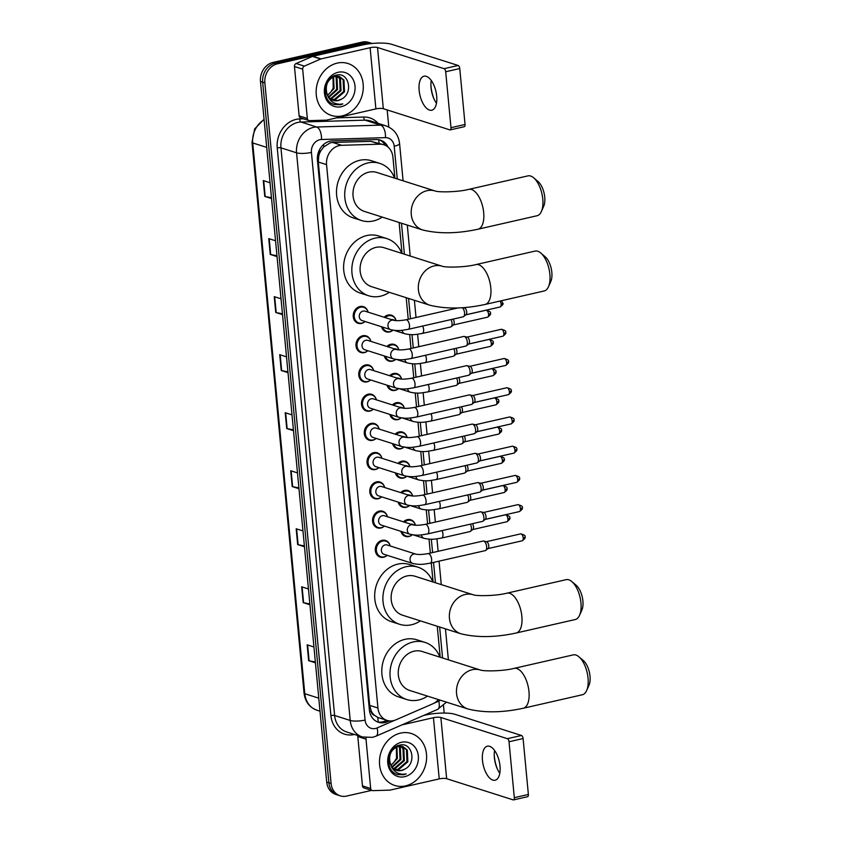 <?xml version="1.0" encoding="UTF-8"?>
<svg xmlns="http://www.w3.org/2000/svg" width="842" height="842" viewBox="0 0 842 842"><rect width="100%" height="100%" fill="white"/><g stroke="black" fill="none" stroke-linecap="round" stroke-linejoin="round"><path stroke-width="1.26" d="M384.11 317.255A8.725 7.42 -72.3 0 1 387.973 315.066A8.725 7.42 -72.3 0 1 391.414 315.192A8.725 7.42 -72.3 0 1 396.077 320.591M382.647 327.085A8.178 6.957 -72.3 0 0 386.836 331.474A8.178 6.957 -72.3 0 0 390.057 331.59A8.178 6.957 -72.3 0 0 392.972 330.169A8.725 7.42 -72.3 0 1 389.562 331.948A8.725 7.42 -72.3 0 1 386.12 331.822A8.725 7.42 -72.3 0 1 381.531 326.738M386.878 346.483A8.725 7.42 -72.3 0 1 390.73 344.294A8.725 7.42 -72.3 0 1 394.172 344.42A8.725 7.42 -72.3 0 1 398.834 349.819M385.415 356.313A8.178 6.957 -72.3 0 0 389.593 360.702A8.178 6.957 -72.3 0 0 392.825 360.818A8.178 6.957 -72.3 0 0 395.729 359.397A8.725 7.42 -72.3 0 1 392.33 361.176A8.725 7.42 -72.3 0 1 388.878 361.05A8.725 7.42 -72.3 0 1 384.299 355.955M389.635 375.711A8.725 7.42 -72.3 0 1 393.498 373.522A8.725 7.42 -72.3 0 1 396.94 373.648A8.725 7.42 -72.3 0 1 401.602 379.047M388.173 385.541A8.178 6.957 -72.3 0 0 392.361 389.93A8.178 6.957 -72.3 0 0 395.582 390.046A8.178 6.957 -72.3 0 0 398.498 388.625A8.725 7.42 -72.3 0 1 395.087 390.393A8.725 7.42 -72.3 0 1 391.646 390.267A8.725 7.42 -72.3 0 1 387.057 385.183M392.404 404.928A8.725 7.42 -72.3 0 1 396.256 402.739A8.725 7.42 -72.3 0 1 399.697 402.865A8.725 7.42 -72.3 0 1 404.36 408.265M390.941 414.769A8.178 6.957 -72.3 0 0 395.119 419.158A8.178 6.957 -72.3 0 0 398.35 419.274A8.178 6.957 -72.3 0 0 401.255 417.853A8.725 7.42 -72.3 0 1 397.856 419.621A8.725 7.42 -72.3 0 1 394.403 419.495A8.725 7.42 -72.3 0 1 389.825 414.411M395.161 434.156A8.725 7.42 -72.3 0 1 399.013 431.967A8.725 7.42 -72.3 0 1 402.465 432.093A8.725 7.42 -72.3 0 1 407.128 437.493M393.698 443.997A8.178 6.957 -72.3 0 0 397.887 448.376A8.178 6.957 -72.3 0 0 401.108 448.502A8.178 6.957 -72.3 0 0 404.013 447.081A8.725 7.42 -72.3 0 1 400.613 448.849A8.725 7.42 -72.3 0 1 397.171 448.723A8.725 7.42 -72.3 0 1 392.582 443.639M397.929 463.384A8.725 7.42 -72.3 0 1 401.781 461.195A8.725 7.42 -72.3 0 1 405.223 461.321A8.725 7.42 -72.3 0 1 409.886 466.721M396.466 473.225A8.178 6.957 -72.3 0 0 400.645 477.603A8.178 6.957 -72.3 0 0 403.876 477.73A8.178 6.957 -72.3 0 0 406.781 476.298A8.725 7.42 -72.3 0 1 403.381 478.077A8.725 7.42 -72.3 0 1 399.929 477.951A8.725 7.42 -72.3 0 1 395.351 472.867M400.687 492.612A8.725 7.42 -72.3 0 1 404.539 490.423A8.725 7.42 -72.3 0 1 407.991 490.549A8.725 7.42 -72.3 0 1 412.654 495.949M399.224 502.453A8.178 6.957 -72.3 0 0 403.413 506.831A8.178 6.957 -72.3 0 0 406.633 506.947A8.178 6.957 -72.3 0 0 409.538 505.526A8.725 7.42 -72.3 0 1 406.139 507.305A8.725 7.42 -72.3 0 1 402.697 507.179A8.725 7.42 -72.3 0 1 398.108 502.095M403.455 521.84A8.725 7.42 -72.3 0 1 407.307 519.651A8.725 7.42 -72.3 0 1 410.749 519.777A8.725 7.42 -72.3 0 1 415.411 525.176M401.992 531.67A8.178 6.957 -72.3 0 0 406.17 536.059A8.178 6.957 -72.3 0 0 409.401 536.175A8.178 6.957 -72.3 0 0 412.306 534.754A8.725 7.42 -72.3 0 1 408.907 536.533A8.725 7.42 -72.3 0 1 405.455 536.407A8.725 7.42 -72.3 0 1 400.876 531.323M367.786 350.798A8.725 7.42 -72.3 0 1 364.312 352.64A8.725 7.42 -72.3 0 1 360.871 352.503A8.725 7.42 -72.3 0 1 356.029 343.915A8.725 7.42 -72.3 0 1 362.713 335.758A8.725 7.42 -72.3 0 1 366.154 335.884A8.725 7.42 -72.3 0 1 370.817 341.284M370.554 380.026A8.725 7.42 -72.3 0 1 367.07 381.858A8.725 7.42 -72.3 0 1 363.628 381.731A8.725 7.42 -72.3 0 1 358.787 373.143A8.725 7.42 -72.3 0 1 365.481 364.975A8.725 7.42 -72.3 0 1 368.922 365.112A8.725 7.42 -72.3 0 1 373.585 370.501M373.311 409.254A8.725 7.42 -72.3 0 1 369.838 411.085A8.725 7.42 -72.3 0 1 366.386 410.959A8.725 7.42 -72.3 0 1 361.555 402.371A8.725 7.42 -72.3 0 1 368.238 394.203A8.725 7.42 -72.3 0 1 371.68 394.33A8.725 7.42 -72.3 0 1 376.342 399.729M376.079 438.482A8.725 7.42 -72.3 0 1 372.596 440.313A8.725 7.42 -72.3 0 1 369.154 440.187A8.725 7.42 -72.3 0 1 364.312 431.599A8.725 7.42 -72.3 0 1 371.006 423.431A8.725 7.42 -72.3 0 1 374.448 423.558A8.725 7.42 -72.3 0 1 379.111 428.957M365.028 321.57A8.725 7.42 -72.3 0 1 361.544 323.412A8.725 7.42 -72.3 0 1 358.103 323.286A8.725 7.42 -72.3 0 1 353.261 314.687A8.725 7.42 -72.3 0 1 359.955 306.53A8.725 7.42 -72.3 0 1 363.397 306.656A8.725 7.42 -72.3 0 1 368.059 312.056M378.837 467.699A8.725 7.42 -72.3 0 1 375.364 469.541A8.725 7.42 -72.3 0 1 371.911 469.415A8.725 7.42 -72.3 0 1 367.08 460.827A8.725 7.42 -72.3 0 1 373.764 452.659A8.725 7.42 -72.3 0 1 377.205 452.785A8.725 7.42 -72.3 0 1 381.868 458.185M381.605 496.927A8.725 7.42 -72.3 0 1 378.121 498.769A8.725 7.42 -72.3 0 1 374.679 498.643A8.725 7.42 -72.3 0 1 369.838 490.055A8.725 7.42 -72.3 0 1 376.532 481.887A8.725 7.42 -72.3 0 1 379.974 482.013A8.725 7.42 -72.3 0 1 384.636 487.413M384.362 526.155A8.725 7.42 -72.3 0 1 380.889 527.997A8.725 7.42 -72.3 0 1 377.437 527.871A8.725 7.42 -72.3 0 1 372.606 519.282A8.725 7.42 -72.3 0 1 379.289 511.115A8.725 7.42 -72.3 0 1 382.731 511.241A8.725 7.42 -72.3 0 1 387.394 516.641M387.131 555.383A8.725 7.42 -72.3 0 1 383.647 557.225A8.725 7.42 -72.3 0 1 380.205 557.099A8.725 7.42 -72.3 0 1 375.364 548.51A8.725 7.42 -72.3 0 1 382.058 540.343A8.725 7.42 -72.3 0 1 385.499 540.469A8.725 7.42 -72.3 0 1 390.162 545.869M394.909 178.209L392.919 157.117A16.356 13.904 107.7 0 0 383.815 144.74L370.922 141.351L332.706 142.466L330.285 142.803L323.791 146.887L321.128 150.35A5.452 4.631 107.7 0 0 318.729 155.865A16.356 3.863 174.6 0 1 317.497 156.128M383.815 144.74A16.356 13.904 107.7 0 0 379.816 144.182L341.599 145.298A16.356 13.904 107.7 0 0 339.137 145.613A16.356 13.904 107.7 0 0 326.559 164.653L377.932 708.017A16.356 13.904 107.7 0 0 387.036 720.394A16.356 13.904 107.7 0 0 395.908 719.836L432.725 703.838A16.356 13.904 107.7 0 0 438.408 699.586M374.532 715.353A16.356 13.904 -72.3 0 1 371.185 710.869L371.217 711.153A5.452 4.631 107.7 0 0 374.532 715.353L377.711 717.384L387.036 720.394M318.729 155.865L318.75 156.138A16.356 13.904 -72.3 0 1 321.128 150.35M318.75 156.138L318.329 162.032L369.691 705.396L371.185 710.869M440.198 657.234L437.261 626.259M433.083 582.011L431.283 562.94M430.346 553.078L429.031 539.133M427.589 523.85L426.262 509.915M424.821 494.622L423.505 480.687M422.063 465.394L420.737 451.459M419.295 436.177L417.979 422.231M416.537 406.949L415.211 393.003M413.769 377.721L412.454 363.776M411.012 348.493L409.686 334.548M408.244 319.265L406.202 297.689M402.023 253.442L399.097 222.467M388.099 147.171A16.356 13.904 107.7 0 0 380.405 140.119A16.356 13.904 107.7 0 0 376.416 139.572L332.464 140.856A16.356 13.904 107.7 0 0 330.001 141.172A16.356 13.904 107.7 0 0 317.423 160.201L369.385 709.911A16.356 13.904 107.7 0 0 378.5 722.299A16.356 13.904 107.7 0 0 387.373 721.731L389.33 720.889M371.648 790.375L346.651 796.069A16.356 13.904 -72.3 0 1 340.2 795.837A16.356 13.904 -72.3 0 1 331.085 783.46L264.862 82.863A16.356 13.904 -72.3 0 1 277.439 63.824L366.533 43.489A16.356 13.904 -72.3 0 1 372.08 43.479M387.183 109.934L388.804 127.047M443.492 705.554L444.197 713.058M340.2 795.837L335.811 794.438A16.356 13.904 -72.3 0 1 326.707 782.06L260.483 81.464A16.356 13.904 -72.3 0 1 273.05 62.424L362.155 42.1L364.344 42.795A16.356 13.904 -72.3 0 1 370.796 43.037A16.356 13.904 -72.3 0 0 364.344 42.795L275.25 63.129L364.344 42.795L366.533 43.489M260.483 81.464L262.672 82.158A16.356 13.904 -72.3 0 1 275.25 63.129A16.356 13.904 -72.3 0 0 262.672 82.158L328.896 782.755L262.672 82.158L264.862 82.863M338.01 795.143A16.356 13.904 -72.3 0 1 328.896 782.755A16.356 13.904 -72.3 0 0 338.01 795.143M386.815 720.331L385.183 721.036A16.356 13.904 -72.3 0 1 377.416 721.889M379.289 139.825A16.356 13.904 -72.3 0 1 385.331 145.34M315.361 661.97L309.088 660.77A4.357 1.031 174.6 0 1 308.656 660.665L315.434 662.822M313.94 646.993L307.162 644.835L308.656 660.665M309.867 603.935L303.604 602.735A4.357 1.031 174.6 0 1 303.173 602.63L309.951 604.788M308.456 588.958L301.668 586.8L303.173 602.63M304.383 545.911L298.121 544.711A4.357 1.031 174.6 0 1 297.679 544.595L304.467 546.753M302.973 530.934L296.184 528.776L297.679 544.595M298.899 487.876L292.637 486.676A4.357 1.031 174.6 0 1 292.195 486.571L298.984 488.728M297.489 472.899L290.7 470.741L292.195 486.571M271.471 197.723L265.209 196.523A4.357 1.031 174.6 0 1 264.767 196.407L271.556 198.565M270.061 182.746L263.272 180.588L264.767 196.407M276.955 255.747L270.692 254.547A4.357 1.031 174.6 0 1 270.25 254.442L277.039 256.6M275.545 240.77L268.756 238.612L270.25 254.442M282.438 313.782L276.176 312.582A4.357 1.031 174.6 0 1 275.744 312.477L282.523 314.634M281.028 298.805L274.25 296.647L275.744 312.477M287.932 371.817L281.66 370.617A4.357 1.031 174.6 0 1 281.228 370.501L288.006 372.659M286.512 356.84L279.733 354.682L281.228 370.501M293.416 429.841L287.154 428.641A4.357 1.031 174.6 0 1 286.712 428.536L293.5 430.694M291.995 414.864L285.217 412.706L286.712 428.536M362.155 42.1A16.356 13.904 -72.3 0 1 368.607 42.342L372.175 43.468M342.21 115.87A27.27 23.176 -72.3 0 1 331.443 115.47A27.27 23.176 -72.3 0 1 316.318 88.631A27.27 23.176 -72.3 0 1 337.221 63.108A27.27 23.176 -72.3 0 1 347.978 63.508A27.27 23.176 -72.3 0 1 363.102 90.357A27.27 23.176 -72.3 0 1 342.21 115.87M331.411 99.545L334.453 99.377L343.652 91.504L343.104 79.769L338.979 76.338M331.801 99.766L335.327 99.661L344.515 91.789L343.968 80.043L339.421 76.464L333.421 76.233M339.421 76.464L334.811 76.369C327.338 79.59 324.802 85.621 327.18 94.451A12.325 10.472 -72.3 0 0 333.232 100.366A12.325 10.472 -72.3 0 0 338.105 100.545A12.325 10.472 -72.3 0 0 341.357 99.188C353.872 93.22 348.735 71.738 336.663 75.096C324.423 76.769 320.96 98.514 332.19 103.798L333.979 104.534L340.326 104.766L342.841 103.924L340.052 104.25C333.737 104.061 329.443 100.798 327.18 94.451M329.896 98.44L330.98 98.272L340.168 90.399L339.621 78.664L337.137 76.085M336.747 75.833L335.779 75.306M330.264 98.746L331.843 98.546L341.042 90.683L340.494 78.938L337.61 76.117M337.21 75.885L335.937 75.359M328.527 96.904L336.695 89.294L336.147 77.559L335.158 76.285M328.854 97.335L337.558 89.568L337.01 77.832L335.674 76.19M333.011 77.022L333.211 88.189L330.959 91.841A12.325 10.472 -72.3 0 1 327.412 94.988M327.612 95.409L334.085 88.463L333.569 76.78M325.254 89.936L328.391 97.388M333.032 100.293L337.926 100.482L341.357 99.188M338.084 72.296A17.777 15.103 -72.3 0 1 354.998 86A17.777 15.103 -72.3 0 1 341.336 106.692A17.777 15.103 -72.3 0 1 324.423 92.978A17.777 15.103 -72.3 0 1 338.084 72.296M333.821 104.482L340.231 104.734L342.841 103.924M430.904 84.947A21.808 10.272 -102.9 0 0 431.02 86.526A21.808 10.272 -102.9 0 0 434.198 99.367M436.461 103.261A17.45 8.22 77.1 0 1 433.862 98.651A17.45 8.22 77.1 0 1 431.051 87.715A17.45 8.22 77.1 0 1 430.925 85.737A17.45 8.22 77.1 0 1 431.262 80.464M436.672 96.009A17.45 8.22 -102.9 0 0 424.031 76.201A17.45 8.22 -102.9 0 0 419.148 90.431A17.45 8.22 -102.9 0 0 431.788 110.228A17.45 8.22 -102.9 0 0 436.672 96.009M307.341 118.48A2.726 2.316 107.7 0 0 308.856 120.543L300.636 117.933A2.726 2.316 -72.3 0 1 299.12 115.87L307.341 118.48L302.678 69.149L294.458 66.539A2.726 2.316 -72.3 0 1 296.152 63.497L312.456 56.414A2.726 2.316 -72.3 0 1 312.856 56.277L361.892 45.089A21.808 5.147 174.6 0 1 391.604 44.3L458.143 65.476A2.726 1.284 77.1 0 1 459.764 68.549L445.692 71.759A2.726 1.284 -102.9 0 0 444.071 68.686L377.532 47.51A5.452 1.284 -5.4 0 0 370.112 47.71L321.076 58.898A2.726 2.316 107.7 0 0 320.676 59.024L304.362 66.118A2.726 2.316 107.7 0 0 302.678 69.149M299.12 115.87L294.458 66.539M308.856 120.543A2.726 2.316 107.7 0 0 309.519 120.638L326.454 120.143A2.726 2.316 107.7 0 0 326.864 120.09L375.89 108.902A5.452 1.284 -5.4 0 1 383.32 108.702L449.86 129.879A2.726 1.284 -102.9 0 0 450.217 129.9A2.726 1.284 -102.9 0 0 450.975 127.679L465.047 124.469L459.764 68.549M465.047 124.469A2.726 1.284 77.1 0 1 464.279 126.689L450.217 129.9M450.975 127.679L445.692 71.759M533.681 177.809L538.059 181.535A14.998 7.062 77.1 0 1 544.732 197.133A14.998 7.062 77.1 0 1 543.7 206.258L541.374 211.51A20.45 9.63 -102.9 0 0 542.774 199.07A20.45 9.63 -102.9 0 0 533.681 177.809A20.45 9.63 -102.9 0 0 527.955 175.873L468.878 189.345A20.45 9.63 77.1 0 1 483.687 212.552A20.45 9.63 77.1 0 1 477.972 229.224L537.059 215.741A20.45 9.63 -102.9 0 0 541.374 211.51M468.878 189.345C458.006 192.197 438.556 192.408 435.061 190.987A20.45 17.377 107.7 0 0 435.061 190.987L376.848 172.463A20.45 17.377 107.7 0 0 368.775 172.168A20.45 17.377 107.7 0 0 353.103 191.302A20.45 17.377 107.7 0 0 364.439 211.437L422.652 229.961C438.84 233.95 457.269 233.708 477.972 229.224M382.215 217.089A29.996 25.492 -72.3 0 1 373.385 220.962A29.996 25.492 -72.3 0 1 361.544 220.53A29.996 25.492 -72.3 0 1 344.915 190.997A29.996 25.492 -72.3 0 1 367.901 162.938A29.996 25.492 -72.3 0 1 379.742 163.369A29.996 25.492 -72.3 0 1 394.614 178.115M361.544 220.53L353.335 217.92A29.996 25.492 -72.3 0 1 336.695 188.387A29.996 25.492 -72.3 0 1 359.692 160.317A29.996 25.492 -72.3 0 1 371.522 160.759L379.742 163.369M540.796 253.042L545.174 256.768A14.998 7.062 77.1 0 1 551.836 272.366A14.998 7.062 77.1 0 1 550.805 281.481L548.479 286.743A20.45 9.63 -102.9 0 0 549.889 274.303A20.45 9.63 -102.9 0 0 540.796 253.042A20.45 9.63 -102.9 0 0 535.07 251.095L475.983 264.577A20.45 9.63 77.1 0 1 490.802 287.785A20.45 9.63 77.1 0 1 485.087 304.457L544.164 290.974A20.45 9.63 -102.9 0 0 548.479 286.743M475.983 264.577C465.121 267.43 445.671 267.64 442.176 266.219L383.963 247.695A20.45 17.377 107.7 0 0 375.89 247.401A20.45 17.377 107.7 0 0 360.208 266.535A20.45 17.377 107.7 0 0 371.554 286.669L429.767 305.193C445.944 309.182 464.384 308.93 485.087 304.457M389.32 292.321A29.996 25.492 -72.3 0 1 380.5 296.195A29.996 25.492 -72.3 0 1 368.659 295.763A29.996 25.492 -72.3 0 1 352.03 266.23A29.996 25.492 -72.3 0 1 375.016 238.16A29.996 25.492 -72.3 0 1 386.846 238.602A29.996 25.492 -72.3 0 1 401.729 253.347M368.659 295.763L360.45 293.142A29.996 25.492 -72.3 0 1 343.81 263.62A29.996 25.492 -72.3 0 1 366.796 235.55A29.996 25.492 -72.3 0 1 378.637 235.981L386.846 238.602M571.855 581.601L576.223 585.327A14.998 7.062 77.1 0 1 582.896 600.925A14.998 7.062 77.1 0 1 581.864 610.05L579.538 615.313A20.45 9.63 -102.9 0 0 580.948 602.861A20.45 9.63 -102.9 0 0 571.855 581.601A20.45 9.63 -102.9 0 0 566.129 579.664L507.042 593.147A20.45 9.63 77.1 0 1 521.861 616.344A20.45 9.63 77.1 0 1 516.146 633.016L575.223 619.533A20.45 9.63 -102.9 0 0 579.538 615.313M473.236 594.789A20.45 17.377 107.7 0 0 473.225 594.789L415.011 576.254A20.45 17.377 107.7 0 0 406.949 575.96A20.45 17.377 107.7 0 0 391.267 595.094A20.45 17.377 107.7 0 0 402.613 615.228L460.827 633.752C477.004 637.741 495.443 637.499 516.146 633.016M420.379 620.88A29.996 25.492 -72.3 0 1 411.559 624.753A29.996 25.492 -72.3 0 1 399.718 624.322A29.996 25.492 -72.3 0 1 383.089 594.799A29.996 25.492 -72.3 0 1 406.076 566.729A29.996 25.492 -72.3 0 1 417.906 567.161A29.996 25.492 -72.3 0 1 432.788 581.917M399.718 624.322L391.509 621.712A29.996 25.492 -72.3 0 1 374.869 592.179A29.996 25.492 -72.3 0 1 397.856 564.108A29.996 25.492 -72.3 0 1 409.696 564.55L417.906 567.161M578.959 656.834L583.338 660.56A14.998 7.062 77.1 0 1 590.01 676.158A14.998 7.062 77.1 0 1 588.979 685.283L586.653 690.535A20.45 9.63 -102.9 0 0 588.053 678.094A20.45 9.63 -102.9 0 0 578.959 656.834A20.45 9.63 -102.9 0 0 573.244 654.887L514.157 668.369A20.45 9.63 77.1 0 1 528.976 691.577A20.45 9.63 77.1 0 1 523.25 708.248L582.338 694.766A20.45 9.63 -102.9 0 0 586.653 690.535M514.157 668.369C503.295 671.221 483.845 671.432 480.34 670.011L422.126 651.487A20.45 17.377 107.7 0 0 414.053 651.192A20.45 17.377 107.7 0 0 398.382 670.327A20.45 17.377 107.7 0 0 409.728 690.461L467.942 708.985C484.118 712.974 502.558 712.721 523.25 708.248M427.494 696.113A29.996 25.492 -72.3 0 1 418.663 699.986A29.996 25.492 -72.3 0 1 406.833 699.555A29.996 25.492 -72.3 0 1 390.193 670.022A29.996 25.492 -72.3 0 1 413.18 641.962A29.996 25.492 -72.3 0 1 425.021 642.393A29.996 25.492 -72.3 0 1 439.892 657.139M406.833 699.555L398.613 696.934A29.996 25.492 -72.3 0 1 381.984 667.411A29.996 25.492 -72.3 0 1 404.97 639.341A29.996 25.492 -72.3 0 1 416.811 639.783L425.021 642.393M408.128 329.359C402.297 330.201 399.045 331.432 390.699 329.654L361.997 320.518A4.905 4.168 -72.3 0 1 359.281 315.687A4.905 4.168 -72.3 0 1 363.039 311.087A4.905 4.168 -72.3 0 1 364.975 311.161L393.667 320.297C396.277 320.939 400.371 320.77 405.949 319.792A4.905 2.316 77.1 0 1 409.507 325.359A4.905 2.316 77.1 0 1 409.528 325.654A4.905 2.316 77.1 0 1 408.128 329.359L463.184 316.803A4.905 2.316 77.1 0 0 463.658 316.56A4.905 2.316 77.1 0 0 464.552 312.803A4.905 2.316 77.1 0 0 462.363 307.688M365.112 321.507A8.178 6.957 -72.3 0 1 362.049 323.054A8.178 6.957 -72.3 0 1 358.818 322.939A8.178 6.957 -72.3 0 1 354.282 314.887A8.178 6.957 -72.3 0 1 360.544 307.225A8.178 6.957 -72.3 0 1 363.776 307.351A8.178 6.957 -72.3 0 1 368.08 312.15M464.416 307.909A3.547 1.673 77.1 0 1 464.5 307.919A3.547 1.673 77.1 0 1 464.584 307.94A3.547 1.673 77.1 0 1 466.689 311.94A3.547 1.673 77.1 0 1 466.036 314.655L463.658 316.56M410.896 358.587C405.065 359.429 401.802 360.66 393.456 358.871L364.765 349.746A4.905 4.168 -72.3 0 1 362.039 344.915A4.905 4.168 -72.3 0 1 365.796 340.315A4.905 4.168 -72.3 0 1 367.733 340.389L396.435 349.525C399.045 350.156 403.139 349.988 408.707 349.02A4.905 2.316 77.1 0 1 412.264 354.587A4.905 2.316 77.1 0 1 412.285 354.882A4.905 2.316 77.1 0 1 410.896 358.587L465.942 346.03A4.905 2.316 77.1 0 0 466.415 345.788A4.905 2.316 77.1 0 0 467.321 342.031A4.905 2.316 77.1 0 0 464.405 336.495A4.905 2.316 77.1 0 0 464.289 336.463A4.905 2.316 77.1 0 0 463.763 336.453L408.707 349.02M367.87 350.735A8.178 6.957 -72.3 0 1 364.807 352.282A8.178 6.957 -72.3 0 1 361.576 352.167A8.178 6.957 -72.3 0 1 357.04 344.115A8.178 6.957 -72.3 0 1 363.312 336.453A8.178 6.957 -72.3 0 1 366.544 336.579A8.178 6.957 -72.3 0 1 370.848 341.378M467.184 337.137A3.547 1.673 77.1 0 1 467.257 337.147A3.547 1.673 77.1 0 1 467.342 337.168A3.547 1.673 77.1 0 1 469.447 341.168A3.547 1.673 77.1 0 1 468.794 343.883L466.415 345.788M413.654 387.815C407.823 388.646 404.57 389.888 396.224 388.099L367.522 378.974A4.905 4.168 -72.3 0 1 364.807 374.143A4.905 4.168 -72.3 0 1 368.564 369.543A4.905 4.168 -72.3 0 1 370.501 369.617L399.192 378.753C401.802 379.384 405.897 379.216 411.475 378.247A4.905 2.316 77.1 0 1 415.032 383.815A4.905 2.316 77.1 0 1 415.053 384.11A4.905 2.316 77.1 0 1 413.654 387.815L468.71 375.248A4.905 2.316 77.1 0 0 469.183 375.016A4.905 2.316 77.1 0 0 470.078 371.248A4.905 2.316 77.1 0 0 467.163 365.723A4.905 2.316 77.1 0 0 467.057 365.691A4.905 2.316 77.1 0 0 466.521 365.681L411.475 378.247M370.638 379.963A8.178 6.957 -72.3 0 1 367.575 381.51A8.178 6.957 -72.3 0 1 364.344 381.394A8.178 6.957 -72.3 0 1 359.808 373.332A8.178 6.957 -72.3 0 1 366.07 365.681A8.178 6.957 -72.3 0 1 369.301 365.796A8.178 6.957 -72.3 0 1 373.606 370.606M469.941 366.354A3.547 1.673 77.1 0 1 470.025 366.375A3.547 1.673 77.1 0 1 470.11 366.396A3.547 1.673 77.1 0 1 472.215 370.396A3.547 1.673 77.1 0 1 471.562 373.111L469.183 375.016M416.422 417.043C410.591 417.874 407.328 419.106 398.982 417.327L370.291 408.191A4.905 4.168 -72.3 0 1 367.565 403.36A4.905 4.168 -72.3 0 1 371.322 398.771A4.905 4.168 -72.3 0 1 373.259 398.845L401.96 407.981C404.57 408.612 408.665 408.444 414.232 407.475A4.905 2.316 77.1 0 1 417.79 413.043A4.905 2.316 77.1 0 1 417.811 413.338A4.905 2.316 77.1 0 1 416.422 417.043L471.467 404.476A4.905 2.316 77.1 0 0 471.941 404.244A4.905 2.316 77.1 0 0 472.846 400.476A4.905 2.316 77.1 0 0 469.931 394.951A4.905 2.316 77.1 0 0 469.815 394.919A4.905 2.316 77.1 0 0 469.289 394.909L414.232 407.475M373.395 409.18A8.178 6.957 -72.3 0 1 370.333 410.738A8.178 6.957 -72.3 0 1 367.101 410.612A8.178 6.957 -72.3 0 1 362.565 402.56A8.178 6.957 -72.3 0 1 368.838 394.909A8.178 6.957 -72.3 0 1 372.069 395.024A8.178 6.957 -72.3 0 1 376.374 399.834M472.699 395.582A3.547 1.673 77.1 0 1 472.783 395.603A3.547 1.673 77.1 0 1 472.867 395.624A3.547 1.673 77.1 0 1 474.972 399.624A3.547 1.673 77.1 0 1 474.32 402.339L471.941 404.244M419.179 446.271C413.348 447.102 410.096 448.333 401.75 446.555L373.048 437.419A4.905 4.168 -72.3 0 1 370.333 432.588A4.905 4.168 -72.3 0 1 374.09 427.999A4.905 4.168 -72.3 0 1 376.027 428.073L404.718 437.198C407.328 437.84 411.422 437.672 417 436.693A4.905 2.316 77.1 0 1 420.558 442.271A4.905 2.316 77.1 0 1 420.579 442.566A4.905 2.316 77.1 0 1 419.179 446.271L474.235 433.704A4.905 2.316 77.1 0 0 474.709 433.472A4.905 2.316 77.1 0 0 475.604 429.704A4.905 2.316 77.1 0 0 472.688 424.179A4.905 2.316 77.1 0 0 472.583 424.147A4.905 2.316 77.1 0 0 472.046 424.136L417 436.693M376.163 438.408A8.178 6.957 -72.3 0 1 373.09 439.966A8.178 6.957 -72.3 0 1 369.87 439.84A8.178 6.957 -72.3 0 1 365.333 431.788A8.178 6.957 -72.3 0 1 371.596 424.136A8.178 6.957 -72.3 0 1 374.827 424.252A8.178 6.957 -72.3 0 1 379.132 429.062M475.467 424.81A3.547 1.673 77.1 0 1 475.551 424.831A3.547 1.673 77.1 0 1 475.635 424.852A3.547 1.673 77.1 0 1 477.73 428.841A3.547 1.673 77.1 0 1 477.088 431.567L474.709 433.472M421.947 475.498C416.116 476.33 412.854 477.561 404.507 475.783L375.816 466.647A4.905 4.168 -72.3 0 1 373.09 461.816A4.905 4.168 -72.3 0 1 376.848 457.227A4.905 4.168 -72.3 0 1 378.784 457.301L407.486 466.426C410.096 467.068 414.19 466.9 419.758 465.921A4.905 2.316 77.1 0 1 423.315 471.488A4.905 2.316 77.1 0 1 423.337 471.794A4.905 2.316 77.1 0 1 421.947 475.498L476.993 462.932A4.905 2.316 77.1 0 0 477.467 462.7A4.905 2.316 77.1 0 0 478.372 458.932A4.905 2.316 77.1 0 0 475.456 453.396A4.905 2.316 77.1 0 0 475.341 453.364A4.905 2.316 77.1 0 0 474.814 453.364L419.758 465.921M378.921 467.636A8.178 6.957 -72.3 0 1 375.858 469.194A8.178 6.957 -72.3 0 1 372.627 469.068A8.178 6.957 -72.3 0 1 368.091 461.016A8.178 6.957 -72.3 0 1 374.364 453.364A8.178 6.957 -72.3 0 1 377.595 453.48A8.178 6.957 -72.3 0 1 381.9 458.29M478.224 454.038A3.547 1.673 77.1 0 1 478.309 454.059A3.547 1.673 77.1 0 1 478.393 454.08A3.547 1.673 77.1 0 1 480.498 458.069A3.547 1.673 77.1 0 1 479.845 460.795L477.467 462.7M424.705 504.716C418.874 505.558 415.622 506.789 407.275 505.011L378.574 495.875A4.905 4.168 -72.3 0 1 375.848 491.044A4.905 4.168 -72.3 0 1 379.616 486.455A4.905 4.168 -72.3 0 1 381.552 486.518L410.243 495.654C412.854 496.296 416.948 496.127 422.526 495.149A4.905 2.316 77.1 0 1 426.084 500.716A4.905 2.316 77.1 0 1 426.105 501.022A4.905 2.316 77.1 0 1 424.705 504.716L479.761 492.16A4.905 2.316 77.1 0 0 480.235 491.928A4.905 2.316 77.1 0 0 481.129 488.16A4.905 2.316 77.1 0 0 478.214 482.624A4.905 2.316 77.1 0 0 478.109 482.592A4.905 2.316 77.1 0 0 477.572 482.592L422.526 495.149M381.689 496.864A8.178 6.957 -72.3 0 1 378.616 498.411A8.178 6.957 -72.3 0 1 375.395 498.296A8.178 6.957 -72.3 0 1 370.859 490.244A8.178 6.957 -72.3 0 1 377.121 482.592A8.178 6.957 -72.3 0 1 380.352 482.708A8.178 6.957 -72.3 0 1 384.657 487.507M480.993 483.266A3.547 1.673 77.1 0 1 481.077 483.276A3.547 1.673 77.1 0 1 481.161 483.308A3.547 1.673 77.1 0 1 483.255 487.297A3.547 1.673 77.1 0 1 482.613 490.023L480.235 491.928M427.473 533.944C421.642 534.786 418.379 536.017 410.033 534.238L381.342 525.103A4.905 4.168 -72.3 0 1 378.616 520.272A4.905 4.168 -72.3 0 1 382.373 515.683A4.905 4.168 -72.3 0 1 384.31 515.746L413.012 524.882C415.622 525.524 419.716 525.355 425.284 524.377A4.905 2.316 77.1 0 1 428.841 529.944A4.905 2.316 77.1 0 1 428.862 530.239A4.905 2.316 77.1 0 1 427.473 533.944L482.519 521.387A4.905 2.316 77.1 0 0 482.992 521.156A4.905 2.316 77.1 0 0 483.897 517.388A4.905 2.316 77.1 0 0 480.982 511.852A4.905 2.316 77.1 0 0 480.866 511.82A4.905 2.316 77.1 0 0 480.34 511.82L425.284 524.377M384.447 526.092A8.178 6.957 -72.3 0 1 381.384 527.639A8.178 6.957 -72.3 0 1 378.153 527.524A8.178 6.957 -72.3 0 1 373.616 519.472A8.178 6.957 -72.3 0 1 379.889 511.82A8.178 6.957 -72.3 0 1 383.121 511.936A8.178 6.957 -72.3 0 1 387.425 516.735M483.75 512.494A3.547 1.673 77.1 0 1 483.834 512.504A3.547 1.673 77.1 0 1 483.918 512.525A3.547 1.673 77.1 0 1 486.023 516.525A3.547 1.673 77.1 0 1 485.371 519.251L482.992 521.156M430.23 563.172C424.4 564.014 421.147 565.245 412.801 563.466L384.099 554.331A4.905 4.168 -72.3 0 1 381.373 549.5A4.905 4.168 -72.3 0 1 385.141 544.9A4.905 4.168 -72.3 0 1 387.078 544.974L415.769 554.11C418.379 554.752 422.473 554.583 428.052 553.604A4.905 2.316 77.1 0 1 431.609 559.172A4.905 2.316 77.1 0 1 431.63 559.467A4.905 2.316 77.1 0 1 430.23 563.172L485.287 550.615A4.905 2.316 77.1 0 0 485.76 550.384A4.905 2.316 77.1 0 0 486.655 546.616A4.905 2.316 77.1 0 0 483.74 541.08A4.905 2.316 77.1 0 0 483.634 541.048A4.905 2.316 77.1 0 0 483.097 541.048L428.052 553.604M387.204 555.32A8.178 6.957 -72.3 0 1 384.141 556.867A8.178 6.957 -72.3 0 1 380.921 556.751A8.178 6.957 -72.3 0 1 376.385 548.7A8.178 6.957 -72.3 0 1 382.647 541.038A8.178 6.957 -72.3 0 1 385.878 541.164A8.178 6.957 -72.3 0 1 390.183 545.963M486.518 541.722A3.547 1.673 77.1 0 1 486.602 541.732A3.547 1.673 77.1 0 1 486.687 541.753A3.547 1.673 77.1 0 1 488.781 545.753A3.547 1.673 77.1 0 1 488.139 548.468L485.76 550.384M385.183 317.592A8.178 6.957 -72.3 0 1 388.562 315.761A8.178 6.957 -72.3 0 1 391.793 315.887A8.178 6.957 -72.3 0 1 396.087 320.634M453.143 319.086A3.547 1.673 77.1 0 1 454.154 322.128A3.547 1.673 77.1 0 1 453.512 324.844L451.133 326.749A4.905 2.316 77.1 0 1 450.649 326.991L422.231 333.474C416.411 334.306 413.148 335.537 404.802 333.758A4.905 4.168 -72.3 0 1 402.108 330.338A4.905 4.168 -72.3 0 1 402.097 330.296M391.383 319.571A4.905 4.168 -72.3 0 1 392.993 319.697L395.908 320.623M451.07 319.56A4.905 2.316 77.1 0 1 451.133 326.749M387.952 346.82A8.178 6.957 -72.3 0 1 391.33 344.988A8.178 6.957 -72.3 0 1 394.561 345.115A8.178 6.957 -72.3 0 1 398.845 349.862M455.901 348.314A3.547 1.673 77.1 0 1 456.922 351.356A3.547 1.673 77.1 0 1 456.269 354.072L453.891 355.977A4.905 2.316 77.1 0 1 453.417 356.208L425 362.692C419.169 363.533 415.916 364.765 407.56 362.986A4.905 4.168 -72.3 0 1 404.865 359.566A4.905 4.168 -72.3 0 1 404.865 359.523M394.151 348.798A4.905 4.168 -72.3 0 1 395.751 348.925L398.666 349.851M453.838 348.788A4.905 2.316 77.1 0 1 453.891 355.977M390.709 376.048A8.178 6.957 -72.3 0 1 394.088 374.216A8.178 6.957 -72.3 0 1 397.319 374.343A8.178 6.957 -72.3 0 1 401.613 379.089M458.669 377.542A3.547 1.673 77.1 0 1 459.679 380.584A3.547 1.673 77.1 0 1 459.027 383.299L456.659 385.204A4.905 2.316 77.1 0 1 456.175 385.436L427.757 391.919C421.937 392.761 418.674 393.993 410.328 392.214A4.905 4.168 -72.3 0 1 407.633 388.793A4.905 4.168 -72.3 0 1 407.623 388.751M396.908 378.016A4.905 4.168 -72.3 0 1 398.519 378.153L401.434 379.079M456.596 378.016A4.905 2.316 77.1 0 1 456.659 385.204M393.477 405.276A8.178 6.957 -72.3 0 1 396.856 403.444A8.178 6.957 -72.3 0 1 400.087 403.56A8.178 6.957 -72.3 0 1 404.37 408.317M461.427 406.77A3.547 1.673 77.1 0 1 462.447 409.801A3.547 1.673 77.1 0 1 461.795 412.527L459.416 414.432A4.905 2.316 77.1 0 1 458.943 414.664L430.525 421.147C424.694 421.989 421.442 423.221 413.085 421.442A4.905 4.168 -72.3 0 1 410.391 418.021A4.905 4.168 -72.3 0 1 410.391 417.979M399.676 407.244A4.905 4.168 -72.3 0 1 401.276 407.381L404.192 408.307M459.364 407.244A4.905 2.316 77.1 0 1 459.416 414.432M396.235 434.504A8.178 6.957 -72.3 0 1 399.613 432.672A8.178 6.957 -72.3 0 1 402.844 432.788A8.178 6.957 -72.3 0 1 407.139 437.545M464.195 435.998A3.547 1.673 77.1 0 1 465.205 439.029A3.547 1.673 77.1 0 1 464.552 441.755L462.174 443.66A4.905 2.316 77.1 0 1 461.7 443.892L433.283 450.375C427.462 451.217 424.2 452.449 415.853 450.67A4.905 4.168 -72.3 0 1 413.159 447.249A4.905 4.168 -72.3 0 1 413.148 447.207M402.434 436.472A4.905 4.168 -72.3 0 1 404.044 436.609L406.96 437.535M462.121 436.472A4.905 2.316 77.1 0 1 462.174 443.66M399.003 463.732A8.178 6.957 -72.3 0 1 402.381 461.9A8.178 6.957 -72.3 0 1 405.612 462.016A8.178 6.957 -72.3 0 1 409.896 466.773M466.952 465.226A3.547 1.673 77.1 0 1 467.973 468.257A3.547 1.673 77.1 0 1 467.321 470.983L464.942 472.888A4.905 2.316 77.1 0 1 464.468 473.12L436.051 479.603C430.22 480.445 426.968 481.677 418.611 479.887A4.905 4.168 -72.3 0 1 415.916 476.477A4.905 4.168 -72.3 0 1 415.916 476.425M405.191 465.7A4.905 4.168 -72.3 0 1 406.802 465.837L409.717 466.763M464.889 465.7A4.905 2.316 77.1 0 1 464.942 472.888M401.76 492.959A8.178 6.957 -72.3 0 1 405.139 491.128A8.178 6.957 -72.3 0 1 408.37 491.244A8.178 6.957 -72.3 0 1 412.664 496.001M469.72 494.454A3.547 1.673 77.1 0 1 470.731 497.485A3.547 1.673 77.1 0 1 470.078 500.201L467.699 502.116A4.905 2.316 77.1 0 1 467.226 502.348L438.808 508.831C432.988 509.663 429.725 510.894 421.379 509.115A4.905 4.168 -72.3 0 1 418.685 505.705A4.905 4.168 -72.3 0 1 418.674 505.653M407.96 494.928A4.905 4.168 -72.3 0 1 409.57 495.064L412.485 495.991M467.647 494.928A4.905 2.316 77.1 0 1 467.699 502.116M404.528 522.177A8.178 6.957 -72.3 0 1 407.907 520.356A8.178 6.957 -72.3 0 1 411.138 520.472A8.178 6.957 -72.3 0 1 415.422 525.229M472.478 523.682A3.547 1.673 77.1 0 1 473.499 526.713A3.547 1.673 77.1 0 1 472.846 529.429L470.467 531.334A4.905 2.316 77.1 0 1 469.994 531.576L441.576 538.059C435.746 538.891 432.493 540.122 424.136 538.343A4.905 4.168 -72.3 0 1 421.442 534.923A4.905 4.168 -72.3 0 1 421.442 534.88M410.717 524.156A4.905 4.168 -72.3 0 1 412.327 524.282L415.243 525.208M470.415 524.145A4.905 2.316 77.1 0 1 470.467 531.334M494.233 754.948A21.808 10.272 -102.9 0 0 494.359 756.516A21.808 10.272 -102.9 0 0 497.527 769.367M499.79 773.251A17.45 8.22 77.1 0 1 497.201 768.651A17.45 8.22 77.1 0 1 494.38 757.716A17.45 8.22 77.1 0 1 494.254 755.737A17.45 8.22 77.1 0 1 494.591 750.464M500.001 766.009A17.45 8.22 -102.9 0 0 487.36 746.201A17.45 8.22 -102.9 0 0 482.477 760.431A17.45 8.22 -102.9 0 0 495.128 780.229A17.45 8.22 -102.9 0 0 500.001 766.009M370.669 788.48A2.726 2.316 107.7 0 0 372.185 790.543L363.976 787.933A2.726 2.316 -72.3 0 1 362.46 785.87L370.669 788.48L366.007 739.15L357.797 736.539A2.726 2.316 -72.3 0 1 357.861 735.529M362.46 785.87L357.797 736.539M423.715 715.437L425.231 715.09A21.808 5.147 174.6 0 1 454.933 714.3L521.472 735.476A2.726 1.284 77.1 0 1 523.092 738.55L509.021 741.76A2.726 1.284 -102.9 0 0 507.41 738.687L440.871 717.51A5.452 1.284 -5.4 0 0 433.441 717.7L401.981 724.878M372.185 790.543A2.726 2.316 107.7 0 0 372.848 790.638L389.783 790.143A2.726 2.316 107.7 0 0 390.193 790.091L439.229 778.903A5.452 1.284 -5.4 0 1 446.649 778.703L513.188 799.879A2.726 1.284 -102.9 0 0 513.546 799.9A2.726 1.284 -102.9 0 0 514.315 797.679L528.376 794.469L523.092 738.55M528.376 794.469A2.726 1.284 77.1 0 1 527.618 796.69L513.546 799.9M514.315 797.679L509.021 741.76M366.196 737.76A2.726 2.316 107.7 0 0 366.007 739.15M405.539 785.87A27.27 23.176 -72.3 0 1 394.782 785.47A27.27 23.176 -72.3 0 1 379.658 758.631A27.27 23.176 -72.3 0 1 400.55 733.108A27.27 23.176 -72.3 0 1 411.317 733.508A27.27 23.176 -72.3 0 1 426.441 760.347A27.27 23.176 -72.3 0 1 405.539 785.87M394.74 769.546L397.782 769.377L406.981 761.505L406.433 749.769L402.308 746.338M395.14 769.767L398.655 769.651L407.854 761.789L407.307 750.043L402.75 746.465L396.761 746.233M402.75 746.465L398.14 746.359C390.677 749.591 388.13 755.621 390.52 764.452A12.325 10.472 -72.3 0 0 396.571 770.356A12.325 10.472 -72.3 0 0 401.434 770.535A12.325 10.472 -72.3 0 0 404.686 769.188C417.211 763.22 412.075 741.739 399.992 745.096C387.752 746.759 384.299 768.514 395.529 773.798L397.319 774.535L403.665 774.766L406.181 773.924L403.392 774.251C397.066 774.061 392.772 770.798 390.52 764.452M393.235 768.43L394.309 768.272L403.507 760.4L402.96 748.664L400.476 746.086M400.076 745.833L399.055 745.317M393.603 768.746L395.182 768.546L404.37 760.673L403.823 748.938L400.95 746.107M400.539 745.886L399.276 745.359M391.856 766.904L400.024 759.295L399.476 747.559L398.498 746.275M392.183 767.336L400.897 759.568L400.35 747.833L399.003 746.191M396.34 747.022L396.55 758.189L394.288 761.842A12.325 10.472 -72.3 0 1 390.741 764.989M390.941 765.41L397.413 758.463L396.898 746.77M388.583 759.937L391.73 767.388M396.361 770.293L401.266 770.483L404.686 769.188M401.423 742.286A17.777 15.103 -72.3 0 1 418.337 756A17.777 15.103 -72.3 0 1 404.676 776.692A17.777 15.103 -72.3 0 1 387.762 762.978A17.777 15.103 -72.3 0 1 401.423 742.286M397.15 774.482L403.56 774.735L406.181 773.924M332.706 142.466L341.599 145.298M378.079 722.015A16.356 6.925 -113.5 0 0 377.711 717.384M379.1 143.235A16.356 8.262 -91.7 0 0 378.605 139.698M323.791 146.887A16.356 8.262 -91.7 0 0 323.654 144.456M371.217 711.153A16.356 3.863 174.6 0 1 369.606 711.49M318.329 162.032L326.559 164.653M370.922 141.351L379.816 144.182M369.691 705.396L377.932 708.017M397.287 178.967L394.193 146.255A10.904 9.273 107.7 0 0 385.457 137.635L321.444 139.509A10.904 9.273 107.7 0 0 319.802 139.719A10.904 9.273 107.7 0 0 311.424 152.413L365.081 720.068A10.904 9.273 107.7 0 0 375.458 728.477A10.904 9.273 107.7 0 0 377.069 727.941L394.519 720.363M365.081 720.068A10.904 2.568 -5.4 0 1 350.219 720.457L296.563 152.812A21.808 18.535 -72.3 0 1 313.329 127.426A21.808 18.535 -72.3 0 1 316.613 127.005L301.004 122.037A21.808 18.535 107.7 0 0 297.721 122.458A21.808 18.535 107.7 0 0 280.954 147.845L334.621 715.489A21.808 18.535 107.7 0 0 346.757 732.003L362.365 736.971A21.808 18.535 -72.3 0 1 350.219 720.457L334.621 715.489A2.726 0.642 174.6 0 0 330.906 715.595L277.239 147.939A2.726 0.642 174.6 0 1 280.954 147.845L296.563 152.812A10.904 2.568 -5.4 0 0 311.424 152.413M362.365 736.971L372.406 737.36L375.942 736.203A10.904 4.61 -113.5 0 0 377.069 727.941M277.239 147.939A24.534 20.861 -72.3 0 1 296.1 119.385A24.534 20.861 -72.3 0 1 299.805 118.911L303.383 118.806M336.768 117.827L363.818 117.038A24.534 20.861 -72.3 0 1 378.079 123.364M354.493 734.456A24.534 20.861 -72.3 0 1 330.906 715.595M277.439 63.824L273.05 62.424M331.085 783.46L326.707 782.06M321.444 139.509A10.904 5.505 -91.7 0 0 316.613 127.005L380.626 125.132L365.018 120.164L301.004 122.037A2.726 1.379 88.3 0 1 299.805 118.911M385.457 137.635A10.904 5.505 -91.7 0 0 380.626 125.132A21.808 18.535 -72.3 0 1 385.952 125.868L370.343 120.901A21.808 18.535 107.7 0 0 365.018 120.164A2.726 1.379 88.3 0 1 363.818 117.038M434.083 703.165L438.724 701.144A10.904 9.273 107.7 0 0 440.387 700.218M442.566 657.991L439.64 627.016M435.451 582.759L433.535 562.424M432.599 552.562L431.336 539.196M429.841 523.335L428.578 509.968M427.073 494.117L425.81 480.74M424.315 464.889L423.052 451.512M421.547 435.661L420.284 422.284M418.79 406.433L417.527 393.067M416.022 377.205L414.759 363.839M413.264 347.978L412.001 334.611M410.496 318.75L408.58 298.447M404.392 254.2L401.466 223.214M375.942 736.203L437.598 709.396A10.904 4.61 -113.5 0 0 438.724 701.144M394.193 146.255A10.904 2.568 -5.4 0 0 399.571 143.487C398.466 134.752 393.919 128.879 385.952 125.868M385.183 721.036L387.373 721.731M264.104 119.732A21.808 18.535 107.7 0 0 252.726 142.94L304.793 693.713A21.808 18.535 107.7 0 0 316.939 710.216C309.467 707.448 305.172 701.765 304.057 693.155A5.452 1.284 -5.4 0 0 304.793 693.713L318.781 698.165M266.714 147.392L252.726 142.94A5.452 1.284 174.6 0 1 251.99 142.393L254.663 128.889L264.062 119.28M287.154 428.641L285.659 412.854M281.66 370.617L280.175 354.819M276.176 312.582L274.681 296.784M270.692 254.547L269.198 238.76M265.209 196.523L263.714 180.725M292.637 486.676L291.143 470.878M298.121 544.711L296.626 528.913M303.604 602.735L302.11 586.948M309.088 660.77L307.604 644.972M383.32 108.702L377.532 47.51M375.89 108.902L370.112 47.71M312.856 56.277L321.076 58.898M444.071 68.686L458.143 65.476M320.676 59.024L312.456 56.414M296.152 63.497L304.362 66.118M435.061 190.987L435.061 190.987A20.45 17.377 107.7 0 0 426.989 190.692A20.45 17.377 107.7 0 0 411.275 214.489A20.45 17.377 107.7 0 0 422.652 229.961M442.176 266.219L442.176 266.219A20.45 17.377 107.7 0 0 434.104 265.925A20.45 17.377 107.7 0 0 418.39 289.722A20.45 17.377 107.7 0 0 429.767 305.193M507.042 593.147C496.18 595.999 476.73 596.199 473.225 594.789A20.45 17.377 107.7 0 0 465.163 594.484A20.45 17.377 107.7 0 0 449.439 618.281A20.45 17.377 107.7 0 0 460.827 633.752M480.34 670.011L480.34 670.011A20.45 17.377 107.7 0 0 472.267 669.716A20.45 17.377 107.7 0 0 456.553 693.513A20.45 17.377 107.7 0 0 467.942 708.985M500.074 301.036A3.547 1.673 77.1 0 1 501.106 304.088A3.547 1.673 77.1 0 1 500.116 306.972L465.879 314.782M501.485 300.71L502.853 303.183A3.547 0.831 174.6 0 1 501.106 304.088M390.699 329.654A4.905 4.168 -72.3 0 1 388.004 326.233A4.905 4.168 -72.3 0 1 391.73 320.223A4.905 4.168 -72.3 0 1 393.667 320.297M502.874 336.2C505.505 334.263 506.421 333 505.61 332.411C506.463 331.243 505.032 330.201 501.295 329.296A3.547 1.673 77.1 0 1 503.863 333.316A3.547 1.673 77.1 0 1 502.874 336.2L468.636 344.01M505.61 332.411A3.547 0.831 174.6 0 1 503.863 333.316M393.456 358.871A4.905 4.168 -72.3 0 1 390.762 355.461A4.905 4.168 -72.3 0 1 394.498 349.451A4.905 4.168 -72.3 0 1 396.435 349.525M505.642 365.428C508.263 363.491 509.178 362.228 508.379 361.639C509.231 360.471 507.789 359.429 504.063 358.513A3.547 1.673 77.1 0 1 506.631 362.544A3.547 1.673 77.1 0 1 505.642 365.428L471.404 373.238M508.379 361.639A3.547 0.831 174.6 0 1 506.631 362.544M396.224 388.099A4.905 4.168 -72.3 0 1 393.53 384.689A4.905 4.168 -72.3 0 1 397.256 378.679A4.905 4.168 -72.3 0 1 399.192 378.753M508.4 394.656C511.031 392.719 511.947 391.456 511.136 390.867C511.989 389.699 510.557 388.657 506.821 387.741A3.547 1.673 77.1 0 1 509.389 391.762A3.547 1.673 77.1 0 1 508.4 394.656L474.162 402.465M511.136 390.867A3.547 0.831 174.6 0 1 509.389 391.762M398.982 417.327A4.905 4.168 -72.3 0 1 396.287 413.917A4.905 4.168 -72.3 0 1 400.024 407.907A4.905 4.168 -72.3 0 1 401.96 407.981M511.168 423.884C513.788 421.947 514.704 420.674 513.904 420.095C514.757 418.927 513.315 417.885 509.589 416.969A3.547 1.673 77.1 0 1 512.157 420.989A3.547 1.673 77.1 0 1 511.168 423.884L476.93 431.693M513.904 420.095A3.547 0.831 174.6 0 1 512.157 420.989M401.75 446.555A4.905 4.168 -72.3 0 1 399.055 443.134A4.905 4.168 -72.3 0 1 402.781 437.135A4.905 4.168 -72.3 0 1 404.718 437.198M513.925 453.112C516.556 451.165 517.472 449.902 516.662 449.323C517.514 448.144 516.083 447.113 512.346 446.197A3.547 1.673 77.1 0 1 514.915 450.217A3.547 1.673 77.1 0 1 513.925 453.112L479.687 460.921M516.662 449.323A3.547 0.831 174.6 0 1 514.915 450.217M404.507 475.783A4.905 4.168 -72.3 0 1 401.813 472.362A4.905 4.168 -72.3 0 1 405.549 466.363A4.905 4.168 -72.3 0 1 407.486 466.426M516.693 482.34C519.314 480.393 520.23 479.13 519.43 478.551C520.282 477.372 518.84 476.33 515.115 475.425A3.547 1.673 77.1 0 1 517.683 479.445A3.547 1.673 77.1 0 1 516.693 482.34L482.455 490.149M519.43 478.551A3.547 0.831 174.6 0 1 517.683 479.445M407.275 505.011A4.905 4.168 -72.3 0 1 404.581 501.59A4.905 4.168 -72.3 0 1 408.307 495.58A4.905 4.168 -72.3 0 1 410.243 495.654M519.451 511.557C522.082 509.62 522.998 508.358 522.187 507.768C523.04 506.6 521.608 505.558 517.872 504.653A3.547 1.673 77.1 0 1 520.44 508.673A3.547 1.673 77.1 0 1 519.451 511.557L485.213 519.377M522.187 507.768A3.547 0.831 174.6 0 1 520.44 508.673M410.033 534.238A4.905 4.168 -72.3 0 1 407.339 530.818A4.905 4.168 -72.3 0 1 411.075 524.808A4.905 4.168 -72.3 0 1 413.012 524.882M522.219 540.785C524.84 538.848 525.755 537.585 524.955 536.996C525.808 535.828 524.366 534.786 520.64 533.881A3.547 1.673 77.1 0 1 523.208 537.901A3.547 1.673 77.1 0 1 522.219 540.785L487.981 548.605M524.955 536.996A3.547 0.831 174.6 0 1 523.208 537.901M412.801 563.466A4.905 4.168 -72.3 0 1 410.096 560.046A4.905 4.168 -72.3 0 1 413.832 554.036A4.905 4.168 -72.3 0 1 415.769 554.11M487.581 317.16C490.212 315.224 491.128 313.961 490.328 313.371C491.17 312.203 489.739 311.161 486.002 310.245A3.547 1.673 77.1 0 1 488.57 314.276A3.547 1.673 77.1 0 1 487.581 317.16L453.343 324.97M490.328 313.371A3.547 0.831 174.6 0 1 488.57 314.276M422.652 326.043A4.905 2.316 77.1 0 1 423.631 329.769A4.905 2.316 77.1 0 1 422.231 333.474M490.349 346.388C492.98 344.452 493.886 343.189 493.086 342.599C493.938 341.431 492.496 340.389 488.77 339.473A3.547 1.673 77.1 0 1 491.339 343.494A3.547 1.673 77.1 0 1 490.349 346.388L456.111 354.198M493.086 342.599A3.547 0.831 174.6 0 1 491.339 343.494M425.421 355.271A4.905 2.316 77.1 0 1 426.399 358.997A4.905 2.316 77.1 0 1 425 362.692M493.107 375.616C495.738 373.68 496.654 372.417 495.854 371.827C496.696 370.659 495.264 369.617 491.528 368.701A3.547 1.673 77.1 0 1 494.096 372.722A3.547 1.673 77.1 0 1 493.107 375.616L458.869 383.426M495.854 371.827A3.547 0.831 174.6 0 1 494.096 372.722M428.178 384.499A4.905 2.316 77.1 0 1 429.157 388.215A4.905 2.316 77.1 0 1 427.757 391.919M495.875 404.844C498.506 402.897 499.411 401.634 498.611 401.055C499.464 399.876 498.022 398.845 494.296 397.929A3.547 1.673 77.1 0 1 496.864 401.95A3.547 1.673 77.1 0 1 495.875 404.844L461.637 412.654M498.611 401.055A3.547 0.831 174.6 0 1 496.864 401.95M430.946 413.727A4.905 2.316 77.1 0 1 431.925 417.443A4.905 2.316 77.1 0 1 430.525 421.147M498.632 434.072C501.264 432.125 502.179 430.862 501.379 430.283C502.221 429.104 500.79 428.062 497.054 427.157A3.547 1.673 77.1 0 1 499.622 431.178A3.547 1.673 77.1 0 1 498.632 434.072L464.395 441.882M501.379 430.283A3.547 0.831 174.6 0 1 499.622 431.178M433.704 442.955A4.905 2.316 77.1 0 1 434.683 446.67A4.905 2.316 77.1 0 1 433.283 450.375M501.4 463.3C504.021 461.353 504.937 460.09 504.137 459.511C504.99 458.332 503.548 457.29 499.822 456.385A3.547 1.673 77.1 0 1 502.39 460.406A3.547 1.673 77.1 0 1 501.4 463.3L467.163 471.11M504.137 459.511A3.547 0.831 174.6 0 1 502.39 460.406M436.472 472.183A4.905 2.316 77.1 0 1 437.451 475.898A4.905 2.316 77.1 0 1 436.051 479.603M504.158 492.517C506.789 490.581 507.705 489.318 506.905 488.728C507.747 487.56 506.316 486.518 502.579 485.613A3.547 1.673 77.1 0 1 505.147 489.634A3.547 1.673 77.1 0 1 504.158 492.517L469.92 500.337M506.905 488.728A3.547 0.831 174.6 0 1 505.147 489.634M439.229 501.411A4.905 2.316 77.1 0 1 440.208 505.126A4.905 2.316 77.1 0 1 438.808 508.831M506.926 521.745C509.547 519.809 510.462 518.546 509.663 517.956C510.515 516.788 509.073 515.746 505.347 514.841A3.547 1.673 77.1 0 1 507.915 518.861A3.547 1.673 77.1 0 1 506.926 521.745L472.688 529.555M509.663 517.956A3.547 0.831 174.6 0 1 507.915 518.861M441.997 530.628A4.905 2.316 77.1 0 1 442.976 534.354A4.905 2.316 77.1 0 1 441.576 538.059M446.649 778.703L440.871 717.51M439.229 778.903L433.441 717.7M507.41 738.687L521.472 735.476M437.598 709.396L446.502 702.165M448.386 659.844L445.45 628.869M441.271 584.611L439.05 561.161M438.124 551.31L436.945 538.848M435.356 522.082L434.188 509.62M432.599 492.854L431.42 480.393M429.83 463.626L428.662 451.165M427.073 434.398L425.894 421.937M424.305 405.17L423.137 392.709M421.547 375.942L420.368 363.481M418.779 346.715L417.611 334.253M416.022 317.497L414.401 300.299M410.212 256.052L407.286 225.067M403.097 180.82L399.571 143.487M304.057 693.155L251.99 142.393M316.939 710.216L320.013 711.195M358.818 322.939L355.808 321.981M464.5 307.919L463.216 307.625M363.776 307.351L360.765 306.393M405.949 319.792L458.006 307.909M466.626 307.341L464.3 307.877M500.116 306.972C502.737 305.036 503.653 303.773 502.853 303.183M361.576 352.167L358.576 351.209M467.257 337.147L464.289 336.463M366.544 336.579L363.533 335.621M501.295 329.296L467.057 337.105M364.344 381.394L361.334 380.437M470.025 366.375L467.057 365.691M369.301 365.796L366.291 364.849M504.063 358.513L469.825 366.333M367.101 410.612L364.102 409.665M472.783 395.603L469.815 394.919M372.069 395.024L369.059 394.067M506.821 387.741L472.583 395.551M369.87 439.84L366.859 438.882M475.551 424.831L472.583 424.147M374.827 424.252L371.817 423.294M509.589 416.969L475.351 424.778M372.627 469.068L369.627 468.11M478.309 454.059L475.341 453.364M377.595 453.48L374.585 452.522M512.346 446.197L478.109 454.006M375.395 498.296L372.385 497.338M481.077 483.276L478.109 482.592M380.352 482.708L377.342 481.75M515.115 475.425L480.877 483.234M378.153 527.524L375.153 526.566M483.834 512.504L480.866 511.82M383.121 511.936L380.11 510.978M517.872 504.653L483.634 512.462M380.921 556.751L377.911 555.794M486.602 541.732L483.634 541.048M385.878 541.164L382.868 540.206M520.64 533.881L486.402 541.69M393.94 330.306L404.802 333.758M386.836 331.474L383.826 330.517M391.793 315.887L388.783 314.929M486.002 310.245L465.773 314.866M396.708 359.523L407.56 362.986M389.593 360.702L386.594 359.745M394.561 345.115L391.551 344.157M488.77 339.473L468.541 344.094M399.466 388.751L410.328 392.214M392.361 389.93L389.351 388.972M397.319 374.343L394.309 373.385M491.528 368.701L471.299 373.322M402.234 417.979L413.085 421.442M395.119 419.158L392.109 418.2M400.087 403.56L397.077 402.602M494.296 397.929L474.067 402.55M404.991 447.207L415.853 450.67M397.887 448.376L394.877 447.418M402.844 432.788L399.834 431.83M497.054 427.157L476.825 431.778M407.76 476.435L418.611 479.887M400.645 477.603L397.635 476.646M405.612 462.016L402.602 461.058M499.822 456.385L479.593 460.995M410.517 505.663L421.379 509.115M403.413 506.831L400.403 505.874M408.37 491.244L405.36 490.286M502.579 485.613L482.35 490.223M413.275 534.891L424.136 538.343M406.17 536.059L403.16 535.102M411.138 520.472L408.128 519.514M505.347 514.841L485.118 519.451"/></g></svg>
